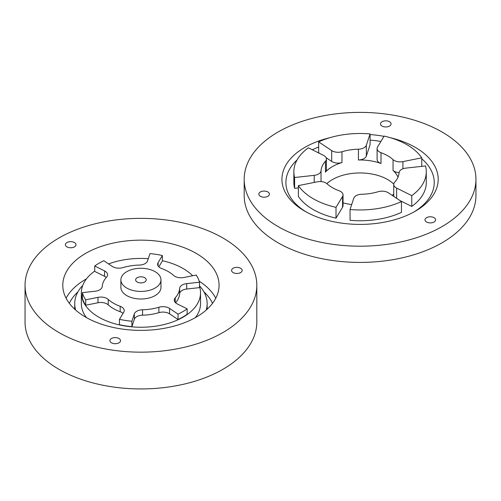 <?xml version="1.0" encoding="UTF-8"?>
<svg xmlns="http://www.w3.org/2000/svg" width="501" height="501" viewBox="0 0 501 501"><rect width="100%" height="100%" fill="white"/><g stroke="black" fill="none" stroke-linecap="round" stroke-linejoin="round"><path stroke-width="0.75" d="M25.05 285.263L25.05 322.03A115.881 66.902 0 0 0 58.993 369.337A115.881 66.902 0 0 0 185.276 383.841A115.881 66.902 0 0 0 256.813 322.03L256.813 285.263A115.881 66.902 0 0 0 140.931 218.361A115.881 66.902 0 0 0 25.05 285.263A115.881 66.902 0 0 0 58.993 332.57A115.881 66.902 0 0 0 185.276 347.074A115.881 66.902 0 0 0 256.813 285.263M66.952 246.874A5.298 3.056 0 0 0 72.726 247.538A5.298 3.056 0 0 0 75.995 244.713A5.298 3.056 0 0 0 70.697 241.657A5.298 3.056 0 0 0 65.399 244.713A5.298 3.056 0 0 0 66.952 246.874M111.479 342.816A5.298 3.056 0 0 0 117.253 343.479A5.298 3.056 0 0 0 120.522 340.655A5.298 3.056 0 0 0 115.224 337.599A5.298 3.056 0 0 0 109.926 340.655A5.298 3.056 0 0 0 111.479 342.816M233.128 272.582A5.298 3.056 0 0 0 238.902 273.245A5.298 3.056 0 0 0 242.171 270.421A5.298 3.056 0 0 0 236.879 267.365A5.298 3.056 0 0 0 231.581 270.421A5.298 3.056 0 0 0 233.128 272.582M85.684 317.164A78.137 45.115 0 0 0 170.835 326.94A78.137 45.115 0 0 0 219.069 285.263A78.137 45.115 0 0 0 196.185 253.362A78.137 45.115 0 0 0 111.028 243.586A78.137 45.115 0 0 0 62.794 285.263A78.137 45.115 0 0 0 85.684 317.164M192.66 275.744A59.594 34.406 0 0 0 183.072 268.505A59.594 34.406 0 0 0 162.399 260.733M148.283 258.685A59.594 34.406 0 0 0 108.585 263.933M94.72 271.104A59.594 34.406 0 0 0 81.337 292.834A59.594 34.406 0 0 0 140.931 327.241A59.594 34.406 0 0 0 200.532 292.834A59.594 34.406 0 0 0 199.504 286.484M119.47 319.319L119.47 324.729A59.268 34.218 0 0 0 131.901 326.652L134.337 319.275A8.742 5.048 180 0 1 142.56 315.179A38.74 22.363 0 0 0 158.88 312.655A8.742 5.048 180 0 1 169.545 313.826L178.043 319.513A59.268 34.218 0 0 0 187.142 314.259L187.142 308.854L177.298 303.944A8.742 5.048 180 0 1 174.267 300.124A8.742 5.048 180 0 1 175.262 297.788A38.74 22.363 0 0 0 179.634 288.363A8.742 5.048 180 0 1 186.729 283.616L199.504 282.213A59.268 34.218 0 0 0 196.173 275.036L183.892 277.504A8.742 5.048 180 0 1 173.64 275.444A38.74 22.363 0 0 0 161.691 268.542A8.742 5.048 180 0 1 157.633 264.284A8.742 5.048 180 0 1 158.122 262.624L162.399 255.535A59.268 34.218 0 0 0 149.968 253.606L147.526 260.983A8.742 5.048 180 0 1 139.309 265.079A38.74 22.363 0 0 0 122.989 267.603A8.742 5.048 180 0 1 112.324 266.432L103.826 260.745A59.268 34.218 0 0 0 94.72 266L104.565 270.909A8.742 5.048 180 0 1 107.596 274.73A8.742 5.048 180 0 1 106.6 277.066A38.74 22.363 0 0 0 102.229 286.491A8.742 5.048 180 0 1 95.134 291.231L82.358 292.64A59.268 34.218 0 0 0 85.69 299.817L97.971 297.35A8.742 5.048 180 0 1 108.229 299.41A38.74 22.363 0 0 0 120.171 306.311A8.742 5.048 180 0 1 124.229 310.57A8.742 5.048 180 0 1 123.747 312.229L119.47 319.319A59.268 34.218 0 0 0 131.901 321.241L134.337 313.87A8.742 5.048 180 0 1 142.56 309.775A38.74 22.363 0 0 0 158.88 307.245A8.742 5.048 180 0 1 169.545 308.422L178.043 314.102A59.268 34.218 0 0 0 187.142 308.854M82.358 292.64L82.358 298.045A59.268 34.218 0 0 0 85.69 305.228L97.971 302.754A8.742 5.048 180 0 1 108.229 304.821A38.74 22.363 0 0 0 120.171 311.716A8.742 5.048 180 0 1 123.027 313.419M94.72 266L94.72 271.41L104.565 276.314A8.742 5.048 180 0 1 106.262 277.454M158.842 266.839L162.399 260.94L162.399 255.535M175.607 302.804A38.74 22.363 0 0 0 179.634 293.774A8.742 5.048 180 0 1 186.729 289.027L199.504 287.618L199.504 282.213M82.746 285.401A66.22 38.233 0 0 0 74.712 303.644A66.22 38.233 0 0 0 75.651 310.056M206.212 310.056A66.22 38.233 0 0 0 207.151 303.644A66.22 38.233 0 0 0 199.504 285.814M81.337 292.834L81.337 303.644A59.594 34.406 0 0 0 86.46 317.609M195.403 317.609A59.594 34.406 0 0 0 200.532 303.644L200.532 292.834M126.759 288.037A20.04 11.573 0 0 0 148.603 290.549A20.04 11.573 0 0 0 160.971 279.859A20.04 11.573 0 0 0 140.931 268.285A20.04 11.573 0 0 0 120.891 279.859A20.04 11.573 0 0 0 126.759 288.037M120.891 279.859L120.891 287.424A20.04 11.573 0 0 0 126.759 295.609A20.04 11.573 0 0 0 148.603 298.114A20.04 11.573 0 0 0 160.971 287.424L160.971 279.859M137.186 282.019A5.298 3.056 0 0 0 142.96 282.683A5.298 3.056 0 0 0 146.229 279.859A5.298 3.056 0 0 0 140.931 276.796A5.298 3.056 0 0 0 135.633 279.859A5.298 3.056 0 0 0 137.186 282.019M85.69 305.228L85.69 299.817M131.901 326.652L131.901 321.241M178.043 319.513L178.043 314.102M394.093 196.63A8.411 4.853 180 0 1 393.736 195.233L393.736 184.424A8.411 4.853 180 0 1 394.694 182.17A39.072 22.558 0 0 0 399.103 172.67A8.411 4.853 180 0 1 393.053 170.446L393.053 159.637A39.072 22.558 0 0 0 381.004 152.68A8.411 4.853 180 0 1 377.103 148.578A8.411 4.853 180 0 1 377.566 146.981L384.129 136.103A66.22 38.233 180 0 1 421.761 157.834L402.917 161.616A8.411 4.853 180 0 1 393.053 159.637M399.103 172.67A8.411 4.853 180 0 1 405.929 168.104L425.524 165.944A66.22 38.233 180 0 1 426.288 171.724L426.288 182.539A66.22 38.233 180 0 1 411.753 206.437L411.753 195.622L396.648 188.094A8.411 4.853 180 0 1 393.736 184.424M378.167 191.714A8.411 4.853 180 0 1 388.425 192.841L401.464 201.565A66.22 38.233 180 0 1 350.055 209.512L353.8 198.202A8.411 4.853 180 0 1 361.703 194.263A39.072 22.558 0 0 0 378.167 191.714M320.152 153.688L318.667 152.699L318.667 141.883A66.22 38.233 180 0 1 370.076 133.93L370.076 144.745L366.337 156.061A8.411 4.853 180 0 1 358.428 160.001L358.428 149.185A39.072 22.558 0 0 0 341.97 151.734A8.411 4.853 180 0 1 331.706 150.601L331.706 161.416A8.411 4.853 180 0 0 341.97 162.549A39.072 22.558 0 0 0 325.443 172.087L325.443 161.272A39.072 22.558 0 0 0 321.035 170.778A8.411 4.853 180 0 1 314.208 175.344L314.208 182.433M370.076 133.93L366.337 145.246A8.411 4.853 180 0 1 358.428 149.185M358.428 160.001A39.072 22.558 0 0 1 381.004 163.495A8.411 4.853 180 0 1 377.103 159.393L377.103 148.578M298.377 187.9L294.607 188.313L294.607 177.504A66.22 38.233 180 0 1 293.849 171.724A66.22 38.233 180 0 1 308.384 147.82L323.483 155.348A8.411 4.853 180 0 1 326.401 159.024L326.401 169.839A8.411 4.853 180 0 1 325.443 172.087M326.401 159.024A8.411 4.853 180 0 1 325.443 161.272M342.565 207.276L336.008 218.154A66.22 38.233 180 0 1 298.377 196.43L298.377 185.614L317.214 181.825A8.411 4.853 180 0 1 327.084 183.811A39.072 22.558 0 0 0 339.133 190.768A8.411 4.853 180 0 1 343.035 194.864A8.411 4.853 180 0 1 342.565 196.461L342.565 207.276A8.411 4.853 180 0 0 343.035 205.679L343.035 194.864M321.035 181.594L321.035 170.778M397.994 177.129A39.072 22.558 0 0 0 393.053 170.446M411.753 206.437L399.986 200.575M392.202 195.365A39.072 22.558 0 0 0 393.736 193.981M401.464 201.565L401.464 212.374A66.22 38.233 180 0 1 350.055 220.327L350.055 209.512M343.035 202.836A39.072 22.558 0 0 0 351.696 204.571M294.607 188.313A66.22 38.233 180 0 1 293.849 182.539L293.849 171.724M326.045 157.627L331.706 161.416M421.761 166.357L421.761 157.834M318.667 141.883L331.706 150.601M294.607 177.504L314.208 175.344M336.008 218.154L336.008 207.339L342.565 196.461M326.865 183.623A39.072 22.558 180 0 1 381.004 176.471A39.072 22.558 180 0 1 393.755 184.086M426.288 171.724A66.22 38.233 180 0 1 411.753 195.622M336.008 207.339A66.22 38.233 180 0 1 298.377 185.614M434.048 217.678A5.298 3.056 0 0 0 428.274 217.014A5.298 3.056 0 0 0 425.005 219.845A5.298 3.056 0 0 0 430.303 222.901A5.298 3.056 0 0 0 435.601 219.845A5.298 3.056 0 0 0 434.048 217.678M389.521 121.737A5.298 3.056 0 0 0 383.747 121.073A5.298 3.056 0 0 0 380.478 123.897A5.298 3.056 0 0 0 385.776 126.96A5.298 3.056 0 0 0 391.074 123.897A5.298 3.056 0 0 0 389.521 121.737M267.872 191.971A5.298 3.056 0 0 0 262.098 191.307A5.298 3.056 0 0 0 258.829 194.137A5.298 3.056 0 0 0 264.121 197.194A5.298 3.056 0 0 0 269.419 194.137A5.298 3.056 0 0 0 267.872 191.971M390.01 137.625A78.137 45.115 180 0 1 415.316 147.394A78.137 45.115 180 0 1 438.206 179.295A78.137 45.115 180 0 1 360.069 224.404A78.137 45.115 180 0 1 281.931 179.295A78.137 45.115 180 0 1 330.128 137.625M370.076 134.55A78.137 45.115 180 0 1 383.985 136.347M278.124 226.602A115.881 66.902 180 0 1 244.187 179.295A115.881 66.902 180 0 1 360.069 112.387A115.881 66.902 180 0 1 475.95 179.295A115.881 66.902 180 0 1 404.413 241.106A115.881 66.902 180 0 1 278.124 226.602M475.95 179.295L475.95 195.515A115.881 66.902 180 0 1 404.413 257.326A115.881 66.902 180 0 1 278.124 242.822A115.881 66.902 180 0 1 244.187 195.515L244.187 179.295M77.937 291.858A74.167 42.817 0 0 0 69.326 303.318M212.543 303.318A74.167 42.817 0 0 0 203.926 291.858M86.46 278.869A78.137 45.115 0 0 0 66.094 298.239M215.768 298.239A78.137 45.115 0 0 0 199.191 281.155M175.262 302.46L175.262 297.788M179.634 293.774L179.634 288.363M186.729 289.027L186.729 283.616M158.122 265.943L158.122 262.624M104.565 276.314L104.565 270.909M97.971 302.754L97.971 297.35M108.229 304.821L108.229 299.41M120.171 311.716L120.171 306.311M134.337 319.275L134.337 313.87M142.56 315.179L142.56 309.775M158.88 312.655L158.88 307.245M169.545 313.826L169.545 308.422M396.648 198.34L396.648 188.094M402.917 168.806L402.917 161.616M366.337 156.061L366.337 145.246M381.004 163.495L381.004 152.68M341.97 162.549L341.97 151.734M421.761 158.773A74.167 42.817 180 0 1 413.876 212.004M306.255 212.004A74.167 42.817 180 0 1 297.074 159.938M312.305 149.78A74.167 42.817 180 0 1 318.667 147.012M370.076 140.111A74.167 42.817 180 0 1 380.91 141.445M74.712 303.644L74.712 309.211M207.151 303.644L207.151 309.211"/></g></svg>
